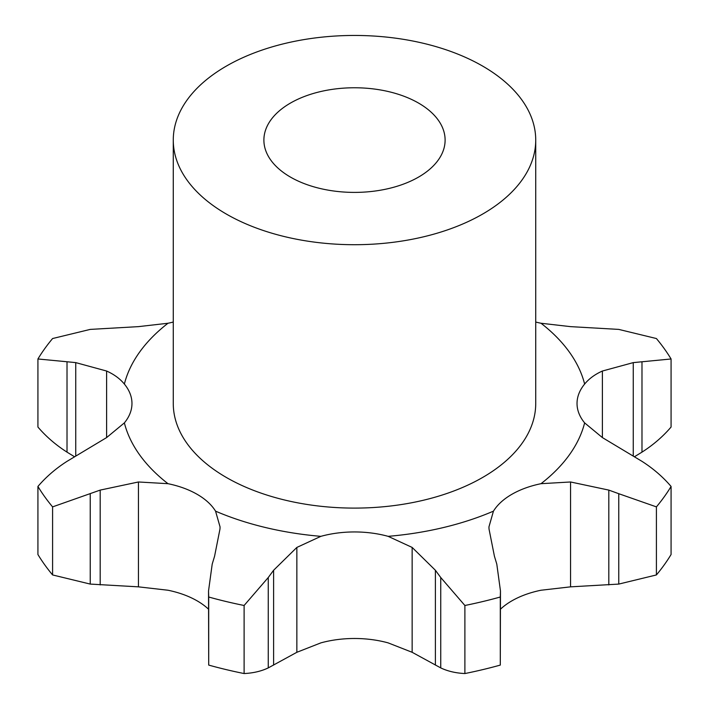 <?xml version="1.0" encoding="UTF-8"?>
<svg xmlns="http://www.w3.org/2000/svg" width="709" height="709" viewBox="0 0 709 709"><rect width="100%" height="100%" fill="white"/><g stroke="black" fill="none" stroke-linecap="round" stroke-linejoin="round"><path stroke-width="1.06" d="M500.465 609.199A78.185 45.146 0 0 1 511.854 600.86A78.185 45.146 0 0 1 541.011 590.234L570.55 586.848L618.762 584.083L656.41 574.946A335.268 193.566 0 0 0 671.077 554.509L671.077 486.445C662.897 476.891 653.202 468.525 641.982 461.346L602.393 437.586L584.633 422.892A78.185 45.146 0 0 1 577.029 403.474A78.185 45.146 0 0 1 584.633 384.056A232.579 134.276 0 0 0 541.011 323.251A78.185 45.146 0 0 1 535.729 322.046M618.762 584.083L618.762 493.703L656.41 506.882L656.41 574.946M618.762 493.703L608.809 490.096L570.55 481.978L541.011 483.689A78.185 45.146 0 0 0 511.854 494.315A78.185 45.146 0 0 0 493.446 511.154L488.953 526.867L489.024 529.047L494.403 556.148L496.796 564.125L500.465 590.925L500.297 665.086A335.268 193.566 0 0 1 464.891 673.55C455.763 673.107 447.716 671.228 440.75 667.905L440.75 577.525L435.397 570.266L412.151 547.428L388.133 536.341A78.185 45.146 0 0 0 354.5 531.945A78.185 45.146 0 0 0 320.867 536.341L296.849 547.428L296.849 652.298L268.25 667.905C261.284 671.228 253.237 673.107 244.109 673.55A335.268 193.566 0 0 1 208.703 665.086L208.535 590.925L212.204 564.125L214.597 556.148L219.976 529.047L220.047 526.867L215.554 511.154A78.185 45.146 0 0 0 197.146 494.315A78.185 45.146 0 0 0 167.989 483.689L138.45 481.978L138.45 586.848L90.238 584.083L52.59 574.946A335.268 193.566 0 0 1 37.923 554.509L37.923 486.445A335.268 193.566 0 0 0 52.59 506.882L100.191 490.096L138.45 481.978M656.41 506.882A335.268 193.566 0 0 0 671.077 486.445M124.367 422.892A78.185 45.146 0 0 0 131.971 403.474A78.185 45.146 0 0 0 124.367 384.056C119.972 378.703 114.052 374.361 106.607 371.029L106.607 437.586L124.367 422.892A232.579 134.276 0 0 0 167.989 483.689M74.525 456.756L67.018 452.138L67.018 361.758L37.923 358.976A335.268 193.566 0 0 1 52.59 338.539L90.238 329.401L138.45 326.636L167.989 323.251A78.185 45.146 0 0 0 173.271 322.046M535.729 140.081L535.729 403.474A181.229 104.631 180 0 1 423.849 500.137A181.229 104.631 180 0 1 226.348 477.458A181.229 104.631 180 0 1 173.271 403.474L173.271 140.081A181.229 104.631 0 0 0 226.348 214.065A181.229 104.631 0 0 0 423.849 236.744A181.229 104.631 0 0 0 535.729 140.081A181.229 104.631 0 0 0 354.5 35.45A181.229 104.631 0 0 0 173.271 140.081M440.75 667.905L412.151 652.298L388.133 642.877A78.185 45.146 0 0 0 354.5 638.49A78.185 45.146 0 0 0 320.867 642.877L296.849 652.298M208.535 609.199A78.185 45.146 0 0 0 197.146 600.86A78.185 45.146 0 0 0 167.989 590.234L138.45 586.848M541.011 323.251L570.55 326.636L618.762 329.401L656.41 338.539A335.268 193.566 0 0 1 671.077 358.976L633.252 362.618L602.393 371.029C594.948 374.361 589.028 378.703 584.633 384.056M500.465 590.925L500.297 597.013A335.268 193.566 0 0 1 464.891 605.486L440.75 577.525M268.25 667.905L268.25 577.525L244.109 605.486A335.268 193.566 0 0 1 208.703 597.013L208.535 590.925M268.25 577.525L273.603 570.266L296.849 547.428M37.923 486.445C46.103 476.891 55.798 468.525 67.018 461.346L106.607 437.586M67.018 361.758L75.748 362.618L106.607 371.029M634.475 456.729L641.982 452.138C653.202 444.96 662.897 436.593 671.077 427.04L671.077 358.976M67.018 452.138C55.798 444.96 46.103 436.593 37.923 427.04L37.923 358.976M464.891 605.486L464.891 673.55M500.297 597.013L500.297 665.086M273.603 665.095L273.603 570.266M208.703 597.013L208.703 665.086M244.109 605.486L244.109 673.55M100.191 584.934L100.191 490.096M52.59 506.882L52.59 574.946M90.238 584.083L90.238 493.703M75.748 456.029L75.748 362.618M290.424 177.073A90.61 52.315 0 0 0 389.179 188.417A90.61 52.315 0 0 0 445.11 140.081A90.61 52.315 0 0 0 354.5 87.765A90.61 52.315 0 0 0 263.89 140.081A90.61 52.315 0 0 0 290.424 177.073M608.809 584.934L608.809 490.096M541.011 483.689A232.579 134.276 0 0 0 584.633 422.892M570.55 586.848L570.55 481.978M388.133 536.341A232.579 134.276 0 0 0 493.446 511.154M215.554 511.154A232.579 134.276 0 0 0 320.867 536.341M167.989 323.251A232.579 134.276 0 0 0 124.367 384.056M602.393 437.586L602.393 371.029M412.151 652.298L412.151 547.428M633.252 456.029L633.252 362.618M435.397 665.095L435.397 570.266M641.982 452.138L641.982 361.758"/></g></svg>
